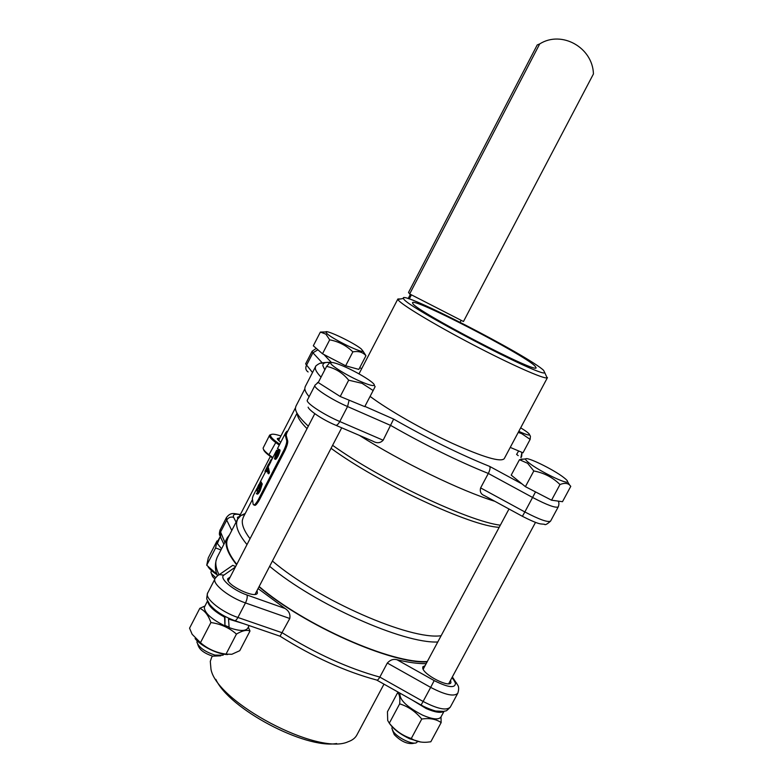 <?xml version="1.0" encoding="UTF-8"?>
<svg xmlns="http://www.w3.org/2000/svg" width="783" height="783" viewBox="0 0 783 783"><rect width="100%" height="100%" fill="white"/><g stroke="black" fill="none" stroke-linecap="round" stroke-linejoin="round"><path stroke-width="1.17" d="M409.666 293.948L539.712 43.907C561.744 30.028 592.78 47.616 593.436 73.964L463.467 321.51L409.666 293.948L408.52 292.47L537.216 44.964L539.712 43.907M518.806 431.335L521.439 432.529C526.391 434.643 529.093 435.407 529.553 434.81C529.641 433.841 526.685 431.511 520.685 427.812M529.817 435.231L530.434 436.209L530.14 439.4L521.723 433.645L518.229 432.422M530.14 439.4L522.985 452.799L510.242 447.396M397.588 692.769L387.458 711.727L387.702 720.468L389.308 723.189C395.327 730.647 402.658 735.746 411.29 738.496L421.743 719.048C415.587 711.551 408.227 706.491 399.663 703.858C400.221 697.741 399.526 694.041 397.588 692.769L399.007 692.612M420.911 742.069L409.617 738.751C400.015 734.18 393.252 729.002 389.327 723.198M389.308 723.189L399.663 703.858M411.29 738.496C415.734 741.413 420.98 742.646 427.029 742.206L430.816 741.785L441.152 722.592C436.033 719.048 429.564 717.874 421.743 719.048M441.005 716.925L441.152 722.592M220.18 536.609L217.282 542.257L217.782 542.492M220.199 536.639L217.39 543.559L221.54 548.824M217.282 542.257L218.731 539.301M222.176 540.564L220.258 536.766M215.834 679.35C228.988 708.752 304.939 749.125 336.651 743.527M229.605 534.691L227.236 537.784L226.277 540.701C225.201 546.74 228.636 554.755 236.574 564.739M259.007 586.79C304.333 625.529 391.794 664.062 427.087 661.929M234.89 620.684L280.05 636.207L289.779 618.501C290.513 614.264 288.937 610.926 285.071 608.489L258.077 588.591M235.654 566.52L232.727 565.355L230.711 566.745M426.158 663.671C418.23 663.798 408.511 662.487 396.991 659.736C393.448 658.767 390.228 659.873 387.321 663.044L379.833 677.099C378.375 679.605 377.289 680.574 376.574 680.006C345.195 671.54 313.063 656.957 280.157 636.266M230.202 577.042L227.706 578.784C225.856 584.901 255.444 599.142 257.411 593.103L257.059 590.548M425.071 665.697L422.83 666.793L422.742 668.173C423.652 674.829 449.315 688.003 450.939 682.649L450.597 680.182M239.373 516.496L237.484 517.328L237.719 518.972M383.983 684.146L356.96 734.826C355.374 737.938 352.428 740.248 348.102 741.755C318.25 755.84 216.93 702.292 210.989 669.328L210.294 661.39L211.518 657.74M224.525 616.162L224.966 625.92L224.956 616.387M243.082 623.503L228.528 619.069L228.646 618.208M228.528 619.069L229.135 627.643C239.295 631.167 245.5 631.352 247.751 628.211L249.121 625.578M224.966 625.92C211.508 619.245 204.627 613.069 204.304 607.383L207.573 600.815M224.398 617.033C213.935 611.161 208.386 605.885 207.749 601.207M211.381 573.479L212.565 576.591L214.806 578.95M215.589 577.609L211.498 573.675L210.911 572.216L211.459 570.582M327.333 333.959C334.116 339.9 362.989 353.75 362.999 351.097L361.227 348.915C354.073 342.856 325.992 329.398 325.757 331.953L327.333 333.959M329.692 339.832L325.904 334.155L320.384 332.07L313.317 345.792L322.498 353.779L345.646 365.788L358.829 369.41L365.935 355.736C362.862 352.164 358.497 350.872 352.859 351.87C346.37 345.538 338.647 341.525 329.692 339.832L322.498 353.779M365.778 355.404L362.999 351.097L365.935 355.736M352.859 351.87L345.646 365.788M320.384 332.07L325.767 331.943L321.157 332.158M280.657 442.464L277.299 438.588L279.932 437.903M279.433 438.881L277.652 439.566M279.277 445.145L275.381 442.268C271.388 439.283 269.421 437.08 269.46 435.661L271.026 434.536M280.911 436.004C275.528 434.193 272.181 433.743 270.859 434.653L270.517 435.309C270.478 436.689 272.386 438.813 276.242 441.7L279.727 444.264M272.582 458.094L269.127 455.5C265.594 452.819 263.705 450.744 263.479 449.285M269.558 435.299L263.117 448.052C263.147 449.54 265.104 451.762 268.97 454.698L272.836 457.605M236.76 564.386C229.155 554.687 225.866 546.896 226.904 540.994L227.961 537.892M427.312 661.508C392.518 664.101 304.44 625.411 259.144 586.536M278.425 451.683L275.87 457.096M277.202 453.709L276.438 453.357L275.371 457.526M275.097 457.409L277.133 455.138L278.445 450.93L276.438 453.357M274.51 458.877L275.685 454.189M274.481 458.848C274.99 459.269 275.929 458.221 277.309 455.726L279.061 449.462C278.631 449.109 277.759 450.156 276.477 452.613L275.694 454.189M285.041 450.323L284.033 449.902L258.253 499.789L259.261 500.2L285.041 450.323C287.42 445.008 288.232 441.641 287.478 440.252L286.47 439.801L285.178 434.81L285.687 432.715L277.495 448.581L278.239 448.933L277.691 450.519M274.686 458.955L275.234 459.19C275.596 459.797 276.546 458.75 278.073 456.058L277.309 455.726M278.073 456.049C279.737 452.231 280.343 450.176 279.893 449.902L279.13 449.559M267.189 470.652L266.611 471.777L265.858 471.425L266.298 470.123L267.698 467.402L268.452 467.764L269.469 472.462L268.784 473.793L268.021 473.47L267.023 469.164L265.701 471.718L264.948 471.356L268.011 465.141M267.698 467.402L268.716 472.129L268.021 473.47M268.716 472.129L269.469 472.462M259.956 484.706L261.522 483.532L259.418 490.364C257.94 493.075 256.922 494.19 256.364 493.721L259.232 489.786L260.847 484.902L258.263 488.377L260.034 483.258L256.247 490.657L258.498 485.127L260.7 481.907L259.956 484.697M256.247 490.657L257.01 491.01L257.685 489.688L256.932 489.346M258.488 485.568L259.153 485.871M258.214 488.132L257.685 489.688M258.263 488.377L259.026 488.719L260.817 485.646M259.418 490.364L260.181 490.687C258.703 493.398 257.685 494.513 257.127 494.053M261.522 483.532L262.285 483.865L260.181 490.687M261.346 483.287L261.493 482.357L260.729 482.005M271.358 459.229L264.948 471.356M270.076 461.432L270.83 461.794L267.884 467.49M270.184 461.06L270.83 461.794M271.231 459.278L271.818 459.572M285.687 432.715L286.969 431.335M253.154 504.281L252.351 498.38L253.203 495.629M287.469 431.697L286.744 431.325M287.478 440.252L286.186 435.299L286.754 433.077M286.461 439.811C287.224 441.201 286.421 444.568 284.033 449.902M253.878 504.82L254.328 505.006C255.072 506.121 256.716 504.516 259.261 500.2M258.253 499.789C255.718 504.105 254.074 505.701 253.33 504.595L253.163 504.272M277.299 438.588L277.622 439.517M250.031 538.743C244.247 531.07 241.693 524.855 242.387 520.108L243.317 517.181M246.997 544.596C239.255 535.141 235.83 527.605 236.72 521.977L237.601 519.198L240.929 515.498L245.245 513.452M500.327 525.197C468.645 521.37 380.822 479.91 332.609 445.321M308.316 426.187C299.713 418.161 295.416 412.181 295.426 408.237L295.905 406.24M437.766 641.991C403.411 643.675 315.373 604.593 269.655 566.324M441.123 635.718C410.537 640.367 318.172 600.14 272.406 561.029M499.202 527.302C471.317 526.509 379.295 483.728 331.052 448.307M307.034 428.653C300.555 422.154 297.315 417.192 297.305 413.776M534.828 365.857C522.799 353.955 412.905 297.129 412.504 302.698L412.778 303.481C415.812 311.066 538.821 375.037 536.081 367.648L534.828 365.857M403.666 298.822L403.451 298.45C398.126 288.79 528.574 355.854 543.598 370.339L544.792 372.737C541.846 377.807 405.878 306.603 403.666 298.822M494.846 501.296C461.109 490.97 401.679 462.185 359.475 435.426M309.031 396.589C306.28 393.232 304.871 390.551 304.802 388.534L305.194 386.704M336.015 425.355L372.933 441.201C376.975 443.491 380.381 443.168 383.141 440.232L393.643 419.081C427.87 438.617 459.905 454.404 489.747 466.443C490.442 467.764 489.962 470.094 488.318 473.451L480.625 487.897C479.656 491.665 480.879 494.22 484.286 495.551L522.398 516.3L524.855 511.955C539.585 519.658 548.178 522.682 550.625 521.038L558.24 506.904M321.03 377.142C317.379 373.295 315.471 370.33 315.295 368.225L315.549 366.65C314.874 366.062 321.304 362.118 320.913 363.224C323.379 363.439 319.679 362.314 331.346 362.431L323.908 354.513M516.672 454.453L518.209 455.628M547.425 377.67L504.232 458.672C500.797 462.42 483.385 457.252 451.997 443.188C422.36 429.534 388.123 409.92 370.085 396.413M400.749 298.94L397.881 298.979L398.126 299.84C400.739 304.225 433.694 324.172 472.237 344.344C510.79 364.545 544.038 379.266 547.121 377.866L547.464 377.592M217.155 574.751C212.741 571.962 209.727 569.339 208.131 566.882M220.963 549.94L215.619 547.963L206.722 565.209L208.288 557.858L217.028 540.906L217.919 540.877M215.619 547.963L217.028 540.906M206.722 565.209L217.018 574.35M197.688 644.252L198.314 645.897C199.919 650.056 204.696 653.482 212.653 656.164L220.767 655.811M223.948 654.177L222.969 655.205L214.875 655.087C204.901 651.71 198.921 647.433 196.924 642.256L197.189 640.817M361.883 382.026C369.273 385.109 373.374 386.166 374.186 385.216C375.752 383.357 357.508 372.111 343.463 366.199C335.887 362.999 331.659 361.893 330.769 362.862C329.095 364.614 347.681 376.114 361.883 382.026M375.116 386.665L373.148 390.541L362.069 383.327L348.68 380.195L340.214 396.501L318.241 382.554L326.589 366.395L329.535 362.911M373.148 390.541L364.761 406.641L340.214 396.501M348.68 380.195C342.66 372.835 335.3 368.235 326.589 366.395M443.99 711.385L440.946 717.022C438.734 720.017 432.647 719.401 422.683 715.182C407.15 707.166 399.565 700.022 399.947 693.748L400.005 693.63M443.658 711.444C440.614 713.235 434.81 712.276 426.246 708.566L411.868 699.855M392.508 730.304L394.26 734.63C400.72 741.188 406.935 744.134 412.905 743.468L414.559 743.077M417.593 741.521L416.615 742.607C412.925 745.201 397.627 737.958 393.291 731.537L391.901 728.484L392.136 727.182M563.721 477.503C553.405 469.399 525.961 456.068 525.647 459.053C525.422 459.69 526.587 461.011 529.132 463.007C539.056 471.004 567.45 484.824 567.567 481.741C567.802 481.065 566.52 479.646 563.721 477.503M559.982 484.53L551.545 500.2L562.497 501.697L570.778 486.341L569.564 484.971C567.421 483.003 564.23 482.857 559.982 484.53C552.7 477.395 543.979 472.873 533.81 470.965L527.625 463.301L519.452 459.709L525.873 458.828M551.545 500.2L525.403 486.664L511.211 475.134L519.452 459.709M533.81 470.965L525.403 486.664M461.148 320.316L460.13 322.253M409.274 298.959L411.418 294.839M408.168 298.597L410.4 294.32M248.319 627.134L249.992 631.029C246.831 629.591 242.319 630.599 236.456 634.073C229.233 627.77 220.708 623.924 210.901 622.554C208.405 615.262 204.706 610.525 199.812 608.332L204.872 606.042M229.096 627.134L225.034 625.46M227.667 654.519C218.428 654.705 200.928 646.141 195.104 638.566M210.901 622.554L200.468 642.686L192.129 634.269L189.564 628.162L199.812 608.332M200.468 642.686C207.72 648.96 216.235 652.777 226.023 654.118L236.456 634.073M226.023 654.118L231.846 654.275L239.755 650.693L249.992 631.029M240.293 514.705C234.694 513.599 232.482 514.47 233.647 517.338C230.711 516.545 228.401 517.465 226.708 520.108L226.444 517.553L219.915 530.404L224.878 542.345M231.778 530.492L226.708 520.108L220.297 532.528L220.747 537.481L223.889 544.263M233.647 517.338L236.075 522.163M235.36 567.088L223.909 575.104C218.663 577.971 232.61 590.128 247.007 595.002C247.575 596.91 247.066 599.553 245.471 602.93C229.654 597.576 213.113 584.735 214.767 579.312L207.348 593.661C205.596 599.269 222.059 612.218 237.905 617.474C236.466 620.067 235.262 621.076 234.313 620.488C223.135 616.28 214.885 610.877 209.55 604.261C206.438 597.595 206.105 601.178 207.622 592.868M289.779 618.501L245.471 602.93L237.905 617.474L282.291 632.801C315.657 653.599 348.181 668.359 379.833 677.099L423.104 701.46L421.078 705.043L376.926 680.173M247.007 595.002L285.071 608.489M223.909 575.104L219.299 574.624L217.077 575.985M396.991 659.736L434.183 680.593C448.248 687.631 455.334 688.492 455.452 683.168L454.179 680.701L456.685 683.158M454.179 680.701L451.997 677.579M434.183 680.593L430.67 687.386L387.321 663.044M217.194 557.251L216.049 560.511C215.286 564.426 216.284 569.163 219.025 574.722M452.349 676.933L457.712 685.105C458.936 686.867 458.965 689.569 457.801 693.209C454.267 696.899 445.214 694.961 430.67 687.386L423.104 701.46C437.648 709.026 446.731 710.876 450.352 707.02L457.722 693.356M276.242 441.7L268.97 454.698L269.127 455.5M317.908 349.786L312.916 352.8L312.143 351.215L305.624 363.88L312.515 372.522M322.42 363.048L312.916 352.8L306.359 365.534C305.233 368.245 305.82 370.388 308.111 371.964M480.625 487.897L524.855 511.955L535.523 491.91M558.269 501.12C559.101 502.578 559.111 504.477 558.279 506.836C555.92 508.304 547.376 505.192 532.626 497.479L488.318 473.451C457.967 461.216 425.472 445.243 390.844 425.521L347.554 406.553C332.149 399.907 314.472 388.593 314.805 385.696L307.181 400.456C306.74 403.548 324.328 414.98 339.773 421.528L383.141 440.232M308.12 407.189C308.952 410.233 321.617 419.287 335.398 425.091C336.563 425.805 338.021 424.621 339.773 421.528L347.554 406.553L349.11 400.182M317.34 382.75L318.475 382.094M331.385 362.509C325.483 361.863 322.655 362.94 322.89 365.759L324.818 369.83M305.145 386.802L315.618 366.513M364.888 406.397L393.643 419.081M361.668 368.695L359.74 367.658L361.668 368.695M489.747 466.443L522.065 483.953M521.909 452.339L520.901 457.732M516.584 454.414L518.659 450.969M520.92 457.752L521.625 456.45M529.553 434.81L530.434 436.209M240.41 514.47C234.665 514.059 231.22 511.358 226.444 517.553M232.727 565.355L219.299 574.624C219.034 574.193 217.605 575.505 215.022 578.549M219.817 535.513C219.171 534.73 219.26 532.861 220.082 529.905M217.488 575.622C214.816 570.053 214.679 563.995 217.097 557.437L227.236 537.784M211.41 657.945L212.379 656.085M450.254 707.196C444.813 712.775 446.476 710.171 443.883 711.404L435.974 711.042C435.387 711.111 427.342 708.546 421.107 705.052M239.05 517.113L270.37 456.43M278.523 440.623L295.445 407.845M270.859 434.653L269.822 434.966M279.834 449.794L279.071 449.442M262.227 483.718L261.453 483.375M260.7 481.907L261.463 482.25M268.53 464.143L267.639 465.856M271.867 459.494L271.3 459.2M276.644 450.225L270.879 461.402M265.574 471.66L259.927 482.612M257.088 488.112L253.124 495.786M287.508 431.619L286.832 431.267M297.031 413.189L286.695 433.205M252.283 499.828L243.239 517.348M244.795 514.343L240.929 515.498M237.601 519.198L227.863 538.068M304.832 388.926L295.847 406.348M550.576 521.126C547.16 524.209 545.115 525.256 544.449 524.267L540.573 523.915C539.076 523.602 535.748 523.103 522.418 516.31M318.378 382.28L314.874 385.295M316.293 348.386L312.143 351.215M521.674 456.342L521.967 452.368M544.792 372.737L547.121 377.866M403.451 298.45L397.911 299.449M397.881 298.979L358.986 373.863M217.782 541.141L217.214 541.141M374.186 385.216L375.135 386.685M255.072 594.356L341.721 427.802M228.225 580.859L314.776 413.698M330.769 362.862L328.977 362.94M525.647 459.053L521.38 459.161M423.163 669.259L508.999 509.009M448.679 683.755L535.494 522.408M567.567 481.741L569.564 484.971"/></g></svg>
